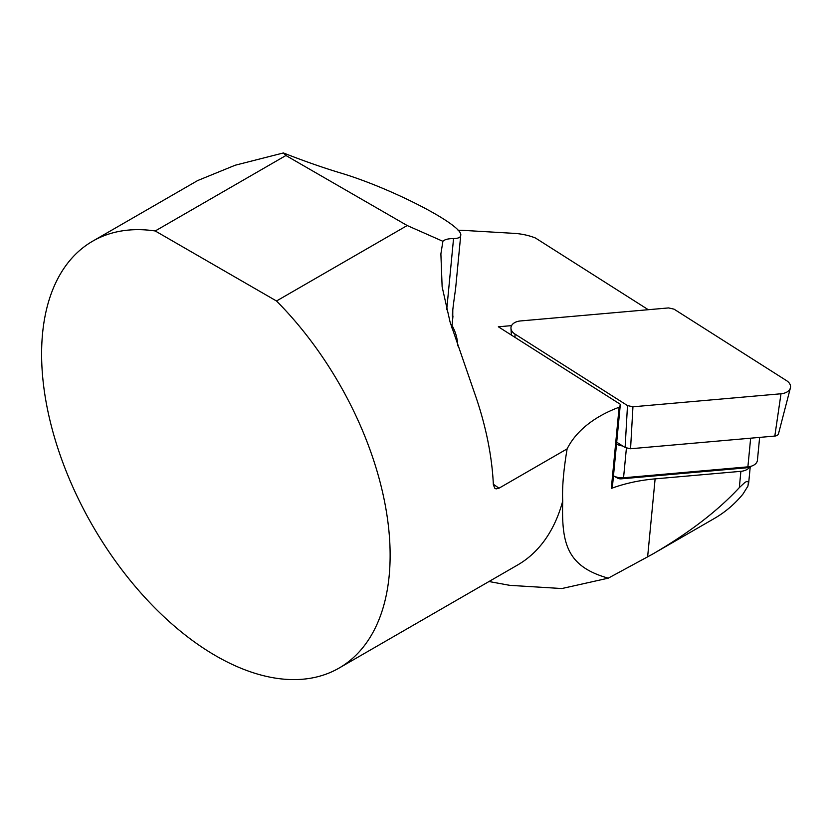 <?xml version="1.0" encoding="UTF-8"?>
<svg xmlns="http://www.w3.org/2000/svg" width="832" height="832" viewBox="0 0 832 832"><rect width="100%" height="100%" fill="white"/><g stroke="black" fill="none" stroke-linecap="round" stroke-linejoin="round"><path stroke-width="1.25" d="M774.821 436.062A4.815 3.058 -174.5 0 0 778.492 433.784L790.4 387.93A12.324 7.821 -174.5 0 0 786.521 380.63L674.024 309.15L668.574 307.923L520.52 320.944A12.324 7.821 5.5 0 0 510.962 328.359A12.324 7.821 5.5 0 0 514.987 334.079L627.494 405.569L632.944 406.796L780.998 393.775L774.821 436.062L630.562 448.75L625.113 447.533L627.494 405.569M616.699 442.177L625.113 447.533M790.4 387.93A12.324 7.821 -174.5 0 1 780.998 393.775M751.556 466.107L747.001 467.626A4.618 2.933 -174.5 0 1 745.618 467.896L621.286 478.837A4.618 2.933 -174.5 0 1 617.406 478.046L613.465 475.842A12.324 7.821 5.5 0 0 623.553 477.786L747.895 466.846A12.324 7.821 5.5 0 0 751.556 466.107A12.324 7.821 5.5 0 0 757.432 460.231L759.626 437.403M616.522 444.08A12.324 7.821 5.5 0 0 622.638 445.952M651.997 554.466L714.397 518.44C725.244 512.158 734.77 504.036 742.966 494.073L747.937 486.096L748.488 482.05L746.803 481.437L744.921 482.404L739.326 487.625C717.59 511.066 688.48 533.343 651.997 554.466L608.254 578.167L561.881 588.536L509.766 585.343L488.987 581.516M458.068 230.298A46.207 29.318 -174.5 0 1 463.913 230.412L514.02 233.355A46.207 29.318 -174.5 0 1 535.423 237.994L648.294 309.712M608.254 578.167C566.342 566.363 561.486 542.859 562.723 501.041C562.037 487.906 563.503 470.517 567.122 448.874A130.926 83.075 -174.5 0 1 619.122 407.254L611.322 488.426A130.926 83.075 -174.5 0 1 655.117 478.868L740.886 471.328A12.324 7.821 5.5 0 0 749.819 466.69M155.22 230.974L285.927 155.511L283.41 152.953C303.243 160.753 321.87 167.294 339.321 172.598C391.134 187.824 464.1 225.618 460.71 235.487C460.481 237.474 458.099 238.503 453.554 238.555C448.146 238.618 444.59 239.533 442.894 241.301L407.212 225.534L276.505 300.997L155.22 230.974A246.449 142.293 -120 0 0 92.643 241.197A246.449 142.293 -120 0 0 92.643 525.772A246.449 142.293 -120 0 0 339.092 668.065L517.691 564.949A246.449 142.293 -120 0 0 562.723 501.041M611.322 488.426A12.324 7.821 5.5 0 0 612.539 485.545L620.339 404.373A12.324 7.821 5.5 0 0 620.339 404.31L498.347 326.789L511.576 325.624M619.122 407.254A12.324 7.821 5.5 0 0 620.339 404.373M407.212 225.534L285.927 155.511M339.092 668.065A246.449 142.293 -120 0 0 276.505 300.997M283.41 152.953L235.238 165.214L197.85 180.482M493.334 484.234L499.013 488.197L567.122 448.874M499.013 488.197L496.142 488.894L494.926 488.415L493.366 484.879A246.449 142.293 60 0 0 474.25 392.174L450.06 321.984L442.135 286.842L440.887 253.906L442.894 241.301M452.806 309.15L452.754 316.878C451.495 317.21 453.95 300.539 455.614 288.517L460.71 235.487M514.987 334.079L515.029 337.386M632.944 406.796L630.562 448.75M750.651 438.194L747.895 466.846L745.618 467.896M626.402 448.167L623.553 477.786L621.286 478.837M740.886 471.328L739.326 487.625M655.117 478.868L647.618 556.972M452.057 325.52A92.414 58.646 -174.5 0 1 457.652 345.821M453.554 238.555L446.722 309.691M511.389 335.078L510.962 328.359M750.256 466.544L748.665 483.122M92.643 241.197L197.839 180.461M452.972 316.066L451.828 327.902"/></g></svg>
